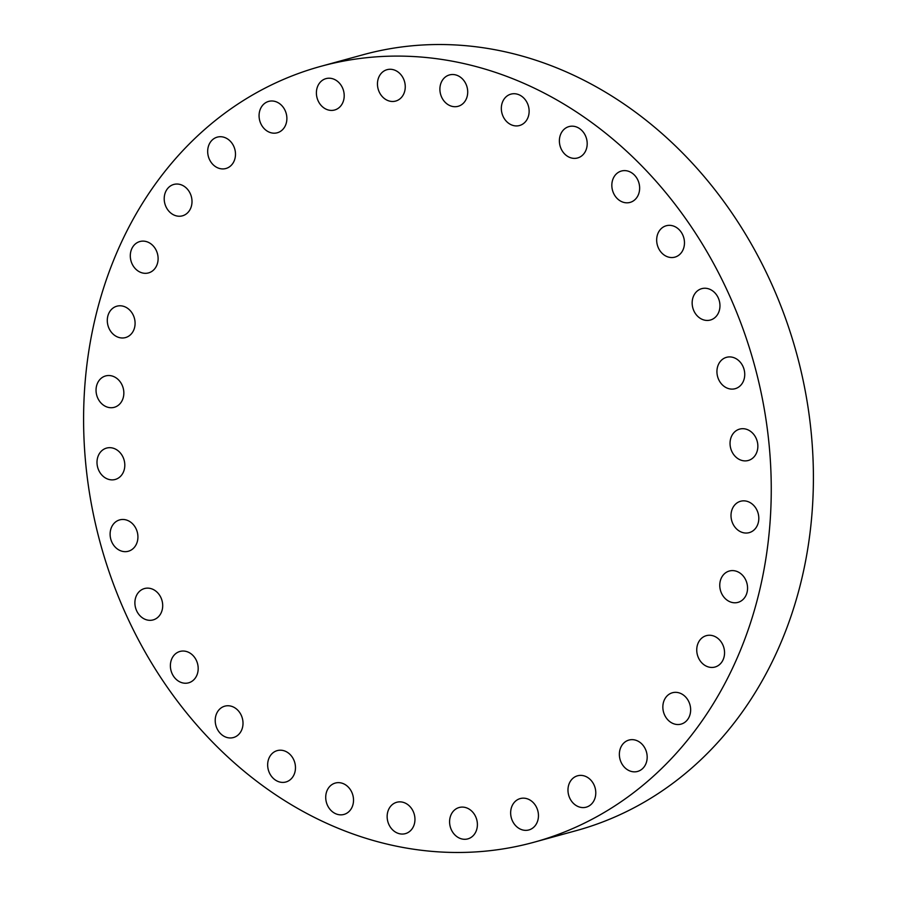 <?xml version="1.0" encoding="UTF-8"?>
<svg xmlns="http://www.w3.org/2000/svg" width="897" height="897" viewBox="0 0 897 897"><rect width="100%" height="100%" fill="white"/><g stroke="black" fill="none" stroke-linecap="round" stroke-linejoin="round"><path stroke-width="1.35" d="M514.486 802.176A16.269 13.713 -105.4 0 0 512.792 821.618A16.269 13.713 -105.4 0 0 528.86 829.949A16.269 13.713 -105.4 0 0 534.623 826.339A16.269 13.713 -105.4 0 0 536.316 806.896A16.269 13.713 -105.4 0 0 520.249 798.565A16.269 13.713 -105.4 0 0 514.486 802.176M190.355 717.477A402.327 338.943 -105.4 0 0 533.95 842.249A402.327 338.943 -105.4 0 0 664.498 191.095A402.327 338.943 -105.4 0 0 320.902 66.322A402.327 338.943 -105.4 0 0 190.355 717.477M533.95 842.249L576.098 830.678A402.327 338.943 -105.4 0 0 706.645 179.523A402.327 338.943 -105.4 0 0 363.05 54.751L320.902 66.322M570.133 781.702A16.269 13.713 -105.4 0 0 570.896 800.214A16.269 13.713 -105.4 0 0 586.189 807.177A16.269 13.713 -105.4 0 0 593.623 801.256A16.269 13.713 -105.4 0 0 592.861 782.756A16.269 13.713 -105.4 0 0 577.567 775.793A16.269 13.713 -105.4 0 0 570.133 781.702M620.298 748.659A16.269 13.713 -105.4 0 0 623.18 765.769A16.269 13.713 -105.4 0 0 637.576 771.442A16.269 13.713 -105.4 0 0 646.244 762.842A16.269 13.713 -105.4 0 0 643.362 745.732A16.269 13.713 -105.4 0 0 628.965 740.059A16.269 13.713 -105.4 0 0 620.298 748.659M663.051 704.302A16.269 13.713 -105.4 0 0 681.058 724.126A16.269 13.713 -105.4 0 0 690.443 712.566A16.269 13.713 -105.4 0 0 672.436 692.742A16.269 13.713 -105.4 0 0 663.051 704.302M696.745 650.336A16.269 13.713 -105.4 0 0 714.954 667.043A16.269 13.713 -105.4 0 0 724.552 652.366A16.269 13.713 -105.4 0 0 706.343 635.659A16.269 13.713 -105.4 0 0 696.745 650.336M720.1 588.836A16.269 13.713 -105.4 0 0 737.973 602.38A16.269 13.713 -105.4 0 0 747.223 584.564A16.269 13.713 -105.4 0 0 729.351 571.008A16.269 13.713 -105.4 0 0 720.1 588.836M732.199 522.155A16.269 13.713 -105.4 0 0 749.219 532.639A16.269 13.713 -105.4 0 0 757.617 511.738A16.269 13.713 -105.4 0 0 740.597 501.255A16.269 13.713 -105.4 0 0 732.199 522.155M732.58 452.873A16.269 13.713 -105.4 0 0 748.266 460.486A16.269 13.713 -105.4 0 0 755.319 436.716A16.269 13.713 -105.4 0 0 739.644 429.102A16.269 13.713 -105.4 0 0 732.58 452.873M721.244 383.647A16.269 13.713 -105.4 0 0 735.148 388.704A16.269 13.713 -105.4 0 0 740.417 362.366A16.269 13.713 -105.4 0 0 726.525 357.32A16.269 13.713 -105.4 0 0 721.244 383.647M698.617 317.146A16.269 13.713 -105.4 0 0 710.368 320.038A16.269 13.713 -105.4 0 0 719.854 307.738A16.269 13.713 -105.4 0 0 713.496 291.547A16.269 13.713 -105.4 0 0 701.746 288.655A16.269 13.713 -105.4 0 0 692.26 300.943A16.269 13.713 -105.4 0 0 698.617 317.146M665.563 255.903A16.269 13.713 -105.4 0 0 674.88 257.136A16.269 13.713 -105.4 0 0 684.467 243.278A16.269 13.713 -105.4 0 0 675.576 226.975A16.269 13.713 -105.4 0 0 666.258 225.752A16.269 13.713 -105.4 0 0 656.671 239.6A16.269 13.713 -105.4 0 0 665.563 255.903M623.359 202.285A16.269 13.713 -105.4 0 0 630.053 202.408A16.269 13.713 -105.4 0 0 639.606 186.98A16.269 13.713 -105.4 0 0 628.113 171.148A16.269 13.713 -105.4 0 0 621.43 171.024A16.269 13.713 -105.4 0 0 611.866 186.453A16.269 13.713 -105.4 0 0 623.359 202.285M573.632 158.354A16.269 13.713 -105.4 0 0 577.601 157.962A16.269 13.713 -105.4 0 0 586.997 140.952A16.269 13.713 -105.4 0 0 572.948 126.197A16.269 13.713 -105.4 0 0 568.978 126.589A16.269 13.713 -105.4 0 0 559.582 143.598A16.269 13.713 -105.4 0 0 573.632 158.354M518.275 125.793A16.269 13.713 -105.4 0 0 519.542 125.513A16.269 13.713 -105.4 0 0 528.636 106.934A16.269 13.713 -105.4 0 0 512.187 93.86A16.269 13.713 -105.4 0 0 510.92 94.129A16.269 13.713 -105.4 0 0 501.827 112.708A16.269 13.713 -105.4 0 0 518.275 125.793M459.432 105.857A16.269 13.713 -105.4 0 0 466.788 86.19A16.269 13.713 -105.4 0 0 449.498 74.922A16.269 13.713 -105.4 0 0 448.164 75.37A16.269 13.713 -105.4 0 0 440.819 95.037A16.269 13.713 -105.4 0 0 458.109 106.306A16.269 13.713 -105.4 0 0 459.432 105.857M399.356 99.309A16.269 13.713 -105.4 0 0 403.785 79.452A16.269 13.713 -105.4 0 0 387.044 69.686A16.269 13.713 -105.4 0 0 383.355 71.446A16.269 13.713 -105.4 0 0 378.926 91.292A16.269 13.713 -105.4 0 0 395.667 101.069A16.269 13.713 -105.4 0 0 399.356 99.309M340.367 106.407A16.269 13.713 -105.4 0 0 342.06 86.953A16.269 13.713 -105.4 0 0 325.992 78.622A16.269 13.713 -105.4 0 0 320.229 82.232A16.269 13.713 -105.4 0 0 318.536 101.675A16.269 13.713 -105.4 0 0 334.603 110.006A16.269 13.713 -105.4 0 0 340.367 106.407M284.719 126.869A16.269 13.713 -105.4 0 0 283.957 108.358A16.269 13.713 -105.4 0 0 268.663 101.395A16.269 13.713 -105.4 0 0 261.229 107.315A16.269 13.713 -105.4 0 0 261.991 125.815A16.269 13.713 -105.4 0 0 277.285 132.778A16.269 13.713 -105.4 0 0 284.719 126.869M234.554 159.913A16.269 13.713 -105.4 0 0 231.673 142.802A16.269 13.713 -105.4 0 0 217.276 137.129A16.269 13.713 -105.4 0 0 208.609 145.729A16.269 13.713 -105.4 0 0 211.49 162.839A16.269 13.713 -105.4 0 0 225.887 168.513A16.269 13.713 -105.4 0 0 234.554 159.913M191.801 204.269A16.269 13.713 -105.4 0 0 173.794 184.446A16.269 13.713 -105.4 0 0 164.409 196.006A16.269 13.713 -105.4 0 0 182.416 215.829A16.269 13.713 -105.4 0 0 191.801 204.269M158.107 258.235A16.269 13.713 -105.4 0 0 139.898 241.528A16.269 13.713 -105.4 0 0 130.3 256.206A16.269 13.713 -105.4 0 0 148.51 272.912A16.269 13.713 -105.4 0 0 158.107 258.235M134.752 319.747A16.269 13.713 -105.4 0 0 116.879 306.191A16.269 13.713 -105.4 0 0 107.629 324.019A16.269 13.713 -105.4 0 0 125.502 337.575A16.269 13.713 -105.4 0 0 134.752 319.747M122.654 386.416A16.269 13.713 -105.4 0 0 105.633 375.933A16.269 13.713 -105.4 0 0 97.235 396.833A16.269 13.713 -105.4 0 0 114.255 407.316A16.269 13.713 -105.4 0 0 122.654 386.416M122.272 455.698A16.269 13.713 -105.4 0 0 106.586 448.085A16.269 13.713 -105.4 0 0 99.533 471.856A16.269 13.713 -105.4 0 0 115.208 479.469A16.269 13.713 -105.4 0 0 122.272 455.698M133.608 524.924A16.269 13.713 -105.4 0 0 119.705 519.879A16.269 13.713 -105.4 0 0 114.424 546.206A16.269 13.713 -105.4 0 0 128.327 551.251A16.269 13.713 -105.4 0 0 133.608 524.924M156.235 591.437A16.269 13.713 -105.4 0 0 144.484 588.544A16.269 13.713 -105.4 0 0 134.999 600.833A16.269 13.713 -105.4 0 0 141.356 617.024A16.269 13.713 -105.4 0 0 153.107 619.917A16.269 13.713 -105.4 0 0 162.592 607.628A16.269 13.713 -105.4 0 0 156.235 591.437M189.289 652.668A16.269 13.713 -105.4 0 0 179.972 651.446A16.269 13.713 -105.4 0 0 170.385 665.294A16.269 13.713 -105.4 0 0 179.277 681.597A16.269 13.713 -105.4 0 0 188.594 682.83A16.269 13.713 -105.4 0 0 198.181 668.971A16.269 13.713 -105.4 0 0 189.289 652.668M231.493 706.287A16.269 13.713 -105.4 0 0 224.799 706.163A16.269 13.713 -105.4 0 0 215.246 721.592A16.269 13.713 -105.4 0 0 226.728 737.424A16.269 13.713 -105.4 0 0 233.422 737.547A16.269 13.713 -105.4 0 0 242.975 722.119A16.269 13.713 -105.4 0 0 231.493 706.287M281.221 750.228A16.269 13.713 -105.4 0 0 277.251 750.61A16.269 13.713 -105.4 0 0 267.855 767.619A16.269 13.713 -105.4 0 0 281.905 782.375A16.269 13.713 -105.4 0 0 285.874 781.993A16.269 13.713 -105.4 0 0 295.27 764.973A16.269 13.713 -105.4 0 0 281.221 750.228M336.577 782.778A16.269 13.713 -105.4 0 0 335.31 783.059A16.269 13.713 -105.4 0 0 326.216 801.638A16.269 13.713 -105.4 0 0 342.665 814.711A16.269 13.713 -105.4 0 0 343.932 814.442A16.269 13.713 -105.4 0 0 353.026 795.863A16.269 13.713 -105.4 0 0 336.577 782.778M395.42 802.725A16.269 13.713 -105.4 0 0 388.065 822.381A16.269 13.713 -105.4 0 0 405.354 833.649A16.269 13.713 -105.4 0 0 406.689 833.201A16.269 13.713 -105.4 0 0 414.033 813.534A16.269 13.713 -105.4 0 0 396.743 802.266A16.269 13.713 -105.4 0 0 395.42 802.725M455.485 809.262A16.269 13.713 -105.4 0 0 451.068 829.12A16.269 13.713 -105.4 0 0 467.808 838.886A16.269 13.713 -105.4 0 0 471.497 837.125A16.269 13.713 -105.4 0 0 475.926 817.279A16.269 13.713 -105.4 0 0 459.186 807.502A16.269 13.713 -105.4 0 0 455.485 809.262"/></g></svg>
